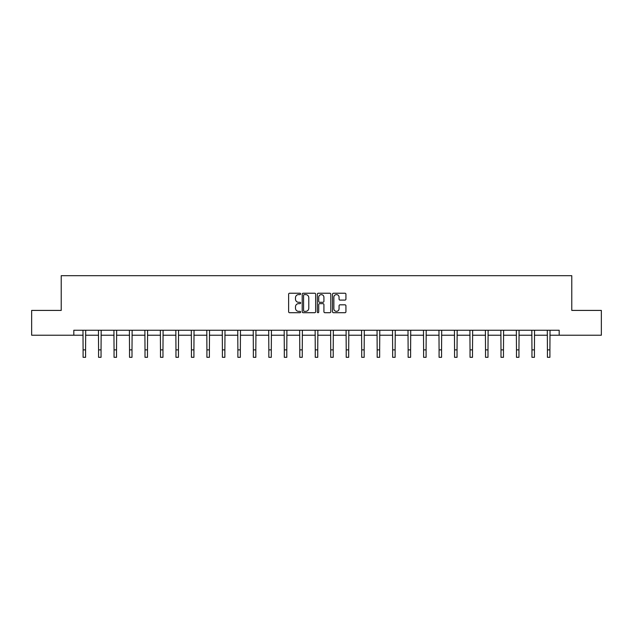 <?xml version="1.0" encoding="UTF-8"?>
<svg xmlns="http://www.w3.org/2000/svg" width="633" height="633" viewBox="0 0 633 633"><rect width="100%" height="100%" fill="white"/><g stroke="black" fill="none" stroke-linecap="round" stroke-linejoin="round"><path stroke-width="0.95" d="M300.628 293.918A0.68 0.68 0 0 0 299.947 293.229L289.598 293.229A0.973 0.973 0 0 0 288.624 294.21L288.624 311.737A0.973 0.973 0 0 0 289.598 312.71L299.947 312.71A0.68 0.68 0 0 0 300.628 312.029A0.68 0.68 0 0 0 299.947 311.349L298.602 311.349A3.118 3.118 0 0 1 295.492 308.231L295.492 306.768A3.118 3.118 0 0 1 298.602 303.65L299.947 303.65A0.68 0.68 0 0 0 300.628 302.97A0.68 0.68 0 0 0 299.947 302.289L298.602 302.289A3.118 3.118 0 0 1 295.492 299.172L295.492 297.716A3.118 3.118 0 0 1 298.602 294.598L299.947 294.598A0.68 0.68 0 0 0 300.628 293.918M344.961 300.097A0.973 0.973 0 0 0 345.935 299.124L345.935 294.21A0.973 0.973 0 0 0 344.961 293.229L333.472 293.229A0.973 0.973 0 0 0 332.499 294.21L332.499 311.737A0.973 0.973 0 0 0 333.472 312.71L344.961 312.71A0.973 0.973 0 0 0 345.935 311.737L345.935 305.794A0.973 0.973 0 0 0 344.961 304.821L340.04 304.821A0.973 0.973 0 0 0 339.066 305.794L339.066 308.746A2.603 2.603 0 0 1 336.463 311.349A2.603 2.603 0 0 1 333.86 308.746L333.86 297.201A2.603 2.603 0 0 1 336.463 294.598A2.603 2.603 0 0 1 339.066 297.201L339.066 299.124A0.973 0.973 0 0 0 340.04 300.097L344.961 300.097M73.816 335.221L31.65 335.221L31.65 310.415L61.219 310.415L61.219 275.687L571.781 275.687L571.781 310.415L601.35 310.415L601.35 335.221L559.184 335.221L559.184 330.26L73.816 330.26L73.816 335.221L83.097 335.221M315.645 294.21A0.973 0.973 0 0 0 314.672 293.229L303.183 293.229A0.973 0.973 0 0 0 302.21 294.21L302.21 311.737A0.973 0.973 0 0 0 303.183 312.71L314.672 312.71A0.973 0.973 0 0 0 315.645 311.737L315.645 294.21M318.328 293.229L329.817 293.229A0.973 0.973 0 0 1 330.79 294.21L330.79 311.737A0.973 0.973 0 0 1 329.817 312.71L324.903 312.71A0.973 0.973 0 0 1 323.922 311.737L323.922 304.631A0.973 0.973 0 0 0 322.949 303.65L319.689 303.65A0.973 0.973 0 0 0 318.716 304.631L318.716 312.029A0.68 0.68 0 0 1 318.035 312.71A0.68 0.68 0 0 1 317.355 312.029L317.355 294.21A0.973 0.973 0 0 1 318.328 293.229M85.574 335.221L98.574 335.221M101.051 335.221L114.051 335.221M116.527 335.221L129.528 335.221M132.004 335.221L145.004 335.221M147.481 335.221L160.481 335.221M162.966 335.221L175.958 335.221M178.443 335.221L191.435 335.221M193.92 335.221L206.912 335.221M209.396 335.221L222.397 335.221M224.873 335.221L237.873 335.221M240.35 335.221L253.35 335.221M255.827 335.221L268.827 335.221M271.304 335.221L284.304 335.221M286.789 335.221L299.781 335.221M302.265 335.221L315.258 335.221M317.742 335.221L330.735 335.221M333.219 335.221L346.211 335.221M348.696 335.221L361.696 335.221M364.173 335.221L377.173 335.221M379.65 335.221L392.65 335.221M395.127 335.221L408.127 335.221M410.603 335.221L423.604 335.221M426.088 335.221L439.08 335.221M441.565 335.221L454.557 335.221M457.042 335.221L470.034 335.221M472.519 335.221L485.519 335.221M487.996 335.221L500.996 335.221M503.472 335.221L516.473 335.221M518.949 335.221L531.949 335.221M534.426 335.221L547.426 335.221M549.903 335.221L559.184 335.221M304.251 294.598A0.68 0.68 0 0 0 303.571 295.279L303.571 310.668A0.68 0.68 0 0 0 304.251 311.349L305.668 311.349A3.118 3.118 0 0 0 308.785 308.231L308.785 297.716A3.118 3.118 0 0 0 305.668 294.598L304.251 294.598M323.922 297.249A2.603 2.603 0 0 0 321.319 294.646A2.603 2.603 0 0 0 318.716 297.249L318.716 301.316A0.973 0.973 0 0 0 319.689 302.289L322.949 302.289A0.973 0.973 0 0 0 323.922 301.316L323.922 297.249M82.97 330.26L83.097 349.875L85.574 349.875L85.7 330.26M83.097 349.875L83.097 357.313L85.574 357.313L85.574 349.875M98.447 330.26L98.574 349.875L101.051 349.875L101.177 330.26M98.574 349.875L98.574 357.313L101.051 357.313L101.051 349.875M113.924 330.26L114.051 349.875L116.527 349.875L116.654 330.26M114.051 349.875L114.051 357.313L116.527 357.313L116.527 349.875M129.401 330.26L129.528 349.875L132.004 349.875L132.131 330.26M129.528 349.875L129.528 357.313L132.004 357.313L132.004 349.875M144.878 330.26L145.004 349.875L147.481 349.875L147.608 330.26M145.004 349.875L145.004 357.313L147.481 357.313L147.481 349.875M160.355 330.26L160.481 349.875L162.966 349.875L163.092 330.26M160.481 349.875L160.481 357.313L162.966 357.313L162.966 349.875M175.832 330.26L175.958 349.875L178.443 349.875L178.569 330.26M175.958 349.875L175.958 357.313L178.443 357.313L178.443 349.875M191.308 330.26L191.435 349.875L193.92 349.875L194.046 330.26M191.435 349.875L191.435 357.313L193.92 357.313L193.92 349.875M206.793 330.26L206.912 349.875L209.396 349.875L209.523 330.26M206.912 349.875L206.912 357.313L209.396 357.313L209.396 349.875M222.27 330.26L222.397 349.875L224.873 349.875L225 330.26M222.397 349.875L222.397 357.313L224.873 357.313L224.873 349.875M237.747 330.26L237.873 349.875L240.35 349.875L240.477 330.26M237.873 349.875L237.873 357.313L240.35 357.313L240.35 349.875M253.224 330.26L253.35 349.875L255.827 349.875L255.954 330.26M253.35 349.875L253.35 357.313L255.827 357.313L255.827 349.875M268.701 330.26L268.827 349.875L271.304 349.875L271.43 330.26M268.827 349.875L268.827 357.313L271.304 357.313L271.304 349.875M284.177 330.26L284.304 349.875L286.789 349.875L286.907 330.26M284.304 349.875L284.304 357.313L286.789 357.313L286.789 349.875M299.654 330.26L299.781 349.875L302.265 349.875L302.392 330.26M299.781 349.875L299.781 357.313L302.265 357.313L302.265 349.875M315.131 330.26L315.258 349.875L317.742 349.875L317.869 330.26M315.258 349.875L315.258 357.313L317.742 357.313L317.742 349.875M330.608 330.26L330.735 349.875L333.219 349.875L333.346 330.26M330.735 349.875L330.735 357.313L333.219 357.313L333.219 349.875M346.093 330.26L346.211 349.875L348.696 349.875L348.823 330.26M346.211 349.875L346.211 357.313L348.696 357.313L348.696 349.875M361.57 330.26L361.696 349.875L364.173 349.875L364.299 330.26M361.696 349.875L361.696 357.313L364.173 357.313L364.173 349.875M377.046 330.26L377.173 349.875L379.65 349.875L379.776 330.26M377.173 349.875L377.173 357.313L379.65 357.313L379.65 349.875M392.523 330.26L392.65 349.875L395.127 349.875L395.253 330.26M392.65 349.875L392.65 357.313L395.127 357.313L395.127 349.875M408 330.26L408.127 349.875L410.603 349.875L410.73 330.26M408.127 349.875L408.127 357.313L410.603 357.313L410.603 349.875M423.477 330.26L423.604 349.875L426.088 349.875L426.207 330.26M423.604 349.875L423.604 357.313L426.088 357.313L426.088 349.875M438.954 330.26L439.08 349.875L441.565 349.875L441.692 330.26M439.08 349.875L439.08 357.313L441.565 357.313L441.565 349.875M454.431 330.26L454.557 349.875L457.042 349.875L457.168 330.26M454.557 349.875L454.557 357.313L457.042 357.313L457.042 349.875M469.908 330.26L470.034 349.875L472.519 349.875L472.645 330.26M470.034 349.875L470.034 357.313L472.519 357.313L472.519 349.875M485.392 330.26L485.519 349.875L487.996 349.875L488.122 330.26M485.519 349.875L485.519 357.313L487.996 357.313L487.996 349.875M500.869 330.26L500.996 349.875L503.472 349.875L503.599 330.26M500.996 349.875L500.996 357.313L503.472 357.313L503.472 349.875M516.346 330.26L516.473 349.875L518.949 349.875L519.076 330.26M516.473 349.875L516.473 357.313L518.949 357.313L518.949 349.875M531.823 330.26L531.949 349.875L534.426 349.875L534.553 330.26M531.949 349.875L531.949 357.313L534.426 357.313L534.426 349.875M547.3 330.26L547.426 349.875L549.903 349.875L550.03 330.26M547.426 349.875L547.426 357.313L549.903 357.313L549.903 349.875"/></g></svg>
